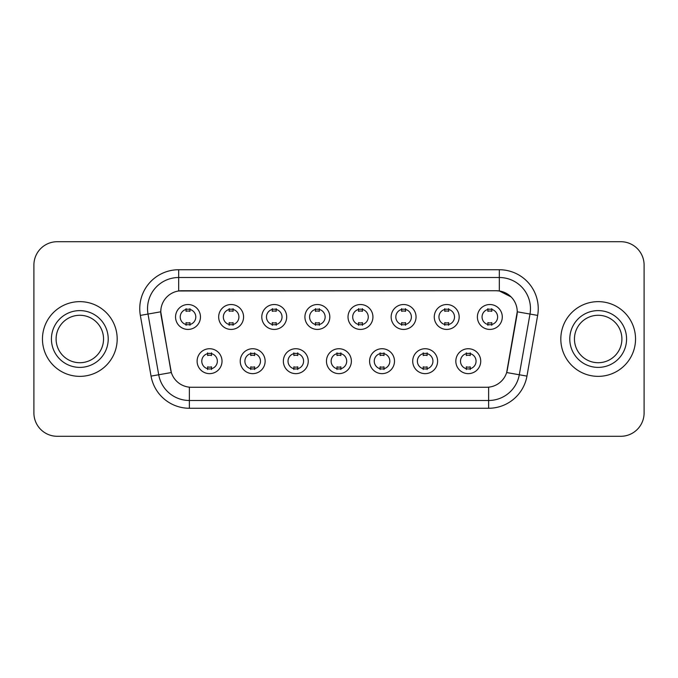 <?xml version="1.0" encoding="UTF-8"?>
<svg xmlns="http://www.w3.org/2000/svg" width="678" height="678" viewBox="0 0 678 678"><rect width="100%" height="100%" fill="white"/><g stroke="black" fill="none" stroke-linecap="round" stroke-linejoin="round"><path stroke-width="1.02" d="M265.14 361.179A12.45 12.45 0 0 1 252.682 373.637A12.45 12.45 0 0 1 240.232 361.179A12.45 12.45 0 0 1 252.682 348.729A12.45 12.45 0 0 1 265.14 361.179M244.902 361.179A7.78 7.78 0 0 0 252.682 368.968A7.78 7.78 0 0 0 260.471 361.179A7.78 7.78 0 0 0 252.682 353.399A7.78 7.78 0 0 0 244.902 361.179M308.253 361.179A12.45 12.45 0 0 1 295.803 373.637A12.45 12.45 0 0 1 283.353 361.179A12.45 12.45 0 0 1 295.803 348.729A12.45 12.45 0 0 1 308.253 361.179M288.023 361.179A7.78 7.78 0 0 0 295.803 368.968A7.78 7.78 0 0 0 303.583 361.179A7.78 7.78 0 0 0 295.803 353.399A7.78 7.78 0 0 0 288.023 361.179M351.374 361.179A12.45 12.45 0 0 1 338.924 373.637A12.45 12.45 0 0 1 326.465 361.179A12.45 12.45 0 0 1 338.924 348.729A12.45 12.45 0 0 1 351.374 361.179M331.135 361.179A7.78 7.78 0 0 0 338.924 368.968A7.78 7.78 0 0 0 346.704 361.179A7.78 7.78 0 0 0 338.924 353.399A7.78 7.78 0 0 0 331.135 361.179M394.494 361.179A12.45 12.45 0 0 1 382.045 373.637A12.45 12.45 0 0 1 369.586 361.179A12.45 12.45 0 0 1 382.045 348.729A12.45 12.45 0 0 1 394.494 361.179M374.256 361.179A7.78 7.78 0 0 0 382.045 368.968A7.78 7.78 0 0 0 389.825 361.179A7.78 7.78 0 0 0 382.045 353.399A7.78 7.78 0 0 0 374.256 361.179M437.615 361.179A12.45 12.45 0 0 1 425.157 373.637A12.45 12.45 0 0 1 412.707 361.179A12.45 12.45 0 0 1 425.157 348.729A12.45 12.45 0 0 1 437.615 361.179M417.377 361.179A7.78 7.78 0 0 0 425.157 368.968A7.78 7.78 0 0 0 432.945 361.179A7.78 7.78 0 0 0 425.157 353.399A7.78 7.78 0 0 0 417.377 361.179M480.727 361.179A12.45 12.45 0 0 1 468.278 373.637A12.45 12.45 0 0 1 455.828 361.179A12.45 12.45 0 0 1 468.278 348.729A12.45 12.45 0 0 1 480.727 361.179M460.498 361.179A7.78 7.78 0 0 0 468.278 368.968A7.78 7.78 0 0 0 476.058 361.179A7.78 7.78 0 0 0 468.278 353.399A7.78 7.78 0 0 0 460.498 361.179M222.02 361.179A12.45 12.45 0 0 1 209.57 373.637A12.45 12.45 0 0 1 197.112 361.179A12.45 12.45 0 0 1 209.57 348.729A12.45 12.45 0 0 1 222.02 361.179M201.781 361.179A7.78 7.78 0 0 0 209.57 368.968A7.78 7.78 0 0 0 217.35 361.179A7.78 7.78 0 0 0 209.57 353.399A7.78 7.78 0 0 0 201.781 361.179M243.58 316.973A12.45 12.45 0 0 1 231.122 329.423A12.45 12.45 0 0 1 218.672 316.973A12.45 12.45 0 0 1 231.122 304.524A12.45 12.45 0 0 1 243.58 316.973M223.342 316.973A7.78 7.78 0 0 0 231.122 324.754A7.78 7.78 0 0 0 238.91 316.973A7.78 7.78 0 0 0 231.122 309.193A7.78 7.78 0 0 0 223.342 316.973M286.701 316.973A12.45 12.45 0 0 1 274.243 329.423A12.45 12.45 0 0 1 261.793 316.973A12.45 12.45 0 0 1 274.243 304.524A12.45 12.45 0 0 1 286.701 316.973M266.462 316.973A7.78 7.78 0 0 0 274.243 324.754A7.78 7.78 0 0 0 282.031 316.973A7.78 7.78 0 0 0 274.243 309.193A7.78 7.78 0 0 0 266.462 316.973M329.813 316.973A12.45 12.45 0 0 1 317.363 329.423A12.45 12.45 0 0 1 304.914 316.973A12.45 12.45 0 0 1 317.363 304.524A12.45 12.45 0 0 1 329.813 316.973M309.583 316.973A7.78 7.78 0 0 0 317.363 324.754A7.78 7.78 0 0 0 325.143 316.973A7.78 7.78 0 0 0 317.363 309.193A7.78 7.78 0 0 0 309.583 316.973M372.934 316.973A12.45 12.45 0 0 1 360.484 329.423A12.45 12.45 0 0 1 348.026 316.973A12.45 12.45 0 0 1 360.484 304.524A12.45 12.45 0 0 1 372.934 316.973M352.696 316.973A7.78 7.78 0 0 0 360.484 324.754A7.78 7.78 0 0 0 368.264 316.973A7.78 7.78 0 0 0 360.484 309.193A7.78 7.78 0 0 0 352.696 316.973M416.055 316.973A12.45 12.45 0 0 1 403.596 329.423A12.45 12.45 0 0 1 391.147 316.973A12.45 12.45 0 0 1 403.596 304.524A12.45 12.45 0 0 1 416.055 316.973M395.816 316.973A7.78 7.78 0 0 0 403.596 324.754A7.78 7.78 0 0 0 411.385 316.973A7.78 7.78 0 0 0 403.596 309.193A7.78 7.78 0 0 0 395.816 316.973M459.175 316.973A12.45 12.45 0 0 1 446.717 329.423A12.45 12.45 0 0 1 434.267 316.973A12.45 12.45 0 0 1 446.717 304.524A12.45 12.45 0 0 1 459.175 316.973M438.937 316.973A7.78 7.78 0 0 0 446.717 324.754A7.78 7.78 0 0 0 454.506 316.973A7.78 7.78 0 0 0 446.717 309.193A7.78 7.78 0 0 0 438.937 316.973M502.288 316.973A12.45 12.45 0 0 1 489.838 329.423A12.45 12.45 0 0 1 477.388 316.973A12.45 12.45 0 0 1 489.838 304.524A12.45 12.45 0 0 1 502.288 316.973M482.058 316.973A7.78 7.78 0 0 0 489.838 324.754A7.78 7.78 0 0 0 497.618 316.973A7.78 7.78 0 0 0 489.838 309.193A7.78 7.78 0 0 0 482.058 316.973M200.459 316.973A12.45 12.45 0 0 1 188.009 329.423A12.45 12.45 0 0 1 175.551 316.973A12.45 12.45 0 0 1 188.009 304.524A12.45 12.45 0 0 1 200.459 316.973M180.221 316.973A7.78 7.78 0 0 0 188.009 324.754A7.78 7.78 0 0 0 195.789 316.973A7.78 7.78 0 0 0 188.009 309.193A7.78 7.78 0 0 0 180.221 316.973M151.05 376.112L140.346 315.406A38.917 38.917 0 0 1 178.67 269.734L499.33 269.734A38.917 38.917 0 0 1 537.654 315.406L526.95 376.112A38.917 38.917 0 0 1 488.626 408.266L189.374 408.266A38.917 38.917 0 0 1 151.05 376.112L171.339 372.536L161.084 315.406A21.018 21.018 0 0 1 181.78 290.743L496.22 290.743A21.018 21.018 0 0 1 516.916 315.406L507.305 369.891A21.018 21.018 0 0 1 486.609 387.257L191.391 387.257A21.018 21.018 0 0 1 170.695 369.891L160.762 311.804L148.007 314.05A31.129 31.129 0 0 1 178.67 277.514L499.33 277.514A31.129 31.129 0 0 1 529.993 314.05L519.289 374.764A31.129 31.129 0 0 1 488.626 400.486L189.374 400.486A31.129 31.129 0 0 1 158.711 374.764L148.007 314.05A31.129 31.129 0 0 1 147.533 308.643M42.46 339A37.358 37.358 0 0 0 79.818 376.358A37.358 37.358 0 0 0 117.184 339A37.358 37.358 0 0 0 79.818 301.642A37.358 37.358 0 0 0 42.46 339A37.358 37.358 0 0 0 79.818 376.358A37.358 37.358 0 0 0 117.184 339A37.358 37.358 0 0 0 79.818 301.642A37.358 37.358 0 0 0 42.46 339M560.816 339A37.358 37.358 0 0 0 598.182 376.358A37.358 37.358 0 0 0 635.54 339A37.358 37.358 0 0 0 598.182 301.642A37.358 37.358 0 0 0 560.816 339A37.358 37.358 0 0 0 598.182 376.358A37.358 37.358 0 0 0 635.54 339A37.358 37.358 0 0 0 598.182 301.642A37.358 37.358 0 0 0 560.816 339M178.67 269.734L178.67 290.972L496.22 290.743L499.33 290.972L511.076 296.896M160.762 311.761L161 308.643M486.609 387.257L191.391 387.257M537.654 315.406L517.238 311.804L506.661 372.536L526.95 376.112M507.305 369.891L507.178 370.552M170.822 370.552L170.695 369.891M644.1 265.064A23.349 23.349 0 0 0 620.751 241.707L57.249 241.707A23.349 23.349 0 0 0 33.9 265.064L33.9 412.936A23.349 23.349 0 0 0 57.249 436.293L620.751 436.293A23.349 23.349 0 0 0 644.1 412.936L644.1 265.064L644.1 412.936M33.9 265.064L33.9 412.936M620.751 241.707L57.249 241.707M57.249 436.293L620.751 436.293M189.95 308.634L189.95 311.329A5.975 5.975 0 0 0 186.06 311.329L186.06 308.634M186.06 325.313L186.06 322.618A5.975 5.975 0 0 0 189.95 322.618L189.95 325.313M207.621 369.518L207.621 366.823A5.975 5.975 0 0 0 211.511 366.823L211.511 369.518M211.511 352.848L211.511 355.535A5.975 5.975 0 0 0 207.621 355.535L207.621 352.848M103.548 339A23.722 23.722 0 0 0 79.818 315.278A23.722 23.722 0 0 0 56.096 339A23.722 23.722 0 0 0 79.818 362.722A23.722 23.722 0 0 0 103.548 339A23.722 23.722 0 0 1 79.818 362.722A23.722 23.722 0 0 1 56.096 339M233.071 308.634L233.071 311.329A5.975 5.975 0 0 0 229.181 311.329L229.181 308.634M229.181 325.313L229.181 322.618A5.975 5.975 0 0 0 233.071 322.618L233.071 325.313M276.192 308.634L276.192 311.329A5.975 5.975 0 0 0 272.302 311.329L272.302 308.634M272.302 325.313L272.302 322.618A5.975 5.975 0 0 0 276.192 322.618L276.192 325.313M319.313 308.634L319.313 311.329A5.975 5.975 0 0 0 315.414 311.329L315.414 308.634M315.414 325.313L315.414 322.618A5.975 5.975 0 0 0 319.313 322.618L319.313 325.313M362.425 308.634L362.425 311.329A5.975 5.975 0 0 0 358.535 311.329L358.535 308.634M358.535 325.313L358.535 322.618A5.975 5.975 0 0 0 362.425 322.618L362.425 325.313M250.741 369.518L250.741 366.823A5.975 5.975 0 0 0 254.631 366.823L254.631 369.518M254.631 352.848L254.631 355.535A5.975 5.975 0 0 0 250.741 355.535L250.741 352.848M293.854 369.518L293.854 366.823A5.975 5.975 0 0 0 297.752 366.823L297.752 369.518M297.752 352.848L297.752 355.535A5.975 5.975 0 0 0 293.854 355.535L293.854 352.848M336.974 369.518L336.974 366.823A5.975 5.975 0 0 0 340.865 366.823L340.865 369.518M340.865 352.848L340.865 355.535A5.975 5.975 0 0 0 336.974 355.535L336.974 352.848M621.904 339A23.722 23.722 0 0 0 598.182 315.278A23.722 23.722 0 0 0 574.452 339A23.722 23.722 0 0 0 598.182 362.722A23.722 23.722 0 0 0 621.904 339A23.722 23.722 0 0 1 598.182 362.722A23.722 23.722 0 0 1 574.452 339M405.546 308.634L405.546 311.329A5.975 5.975 0 0 0 401.656 311.329L401.656 308.634M401.656 325.313L401.656 322.618A5.975 5.975 0 0 0 405.546 322.618L405.546 325.313M448.666 308.634L448.666 311.329A5.975 5.975 0 0 0 444.776 311.329L444.776 308.634M444.776 325.313L444.776 322.618A5.975 5.975 0 0 0 448.666 322.618L448.666 325.313M491.787 308.634L491.787 311.329A5.975 5.975 0 0 0 487.889 311.329L487.889 308.634M487.889 325.313L487.889 322.618A5.975 5.975 0 0 0 491.787 322.618L491.787 325.313M380.095 369.518L380.095 366.823A5.975 5.975 0 0 0 383.985 366.823L383.985 369.518M383.985 352.848L383.985 355.535A5.975 5.975 0 0 0 380.095 355.535L380.095 352.848M423.216 369.518L423.216 366.823A5.975 5.975 0 0 0 427.106 366.823L427.106 369.518M427.106 352.848L427.106 355.535A5.975 5.975 0 0 0 423.216 355.535L423.216 352.848M466.328 369.518L466.328 366.823A5.975 5.975 0 0 0 470.227 366.823L470.227 369.518M470.227 352.848L470.227 355.535A5.975 5.975 0 0 0 466.328 355.535L466.328 352.848M499.33 269.734L499.33 290.972M488.626 387.155L488.626 408.266M189.374 408.266L189.374 387.155M140.346 315.406L148.007 314.05M108.217 339A28.391 28.391 0 0 0 79.818 310.609A28.391 28.391 0 0 0 51.426 339A28.391 28.391 0 0 0 79.818 367.391A28.391 28.391 0 0 0 108.217 339M626.574 339A28.391 28.391 0 0 0 598.182 310.609A28.391 28.391 0 0 0 569.783 339A28.391 28.391 0 0 0 598.182 367.391A28.391 28.391 0 0 0 626.574 339"/></g></svg>

